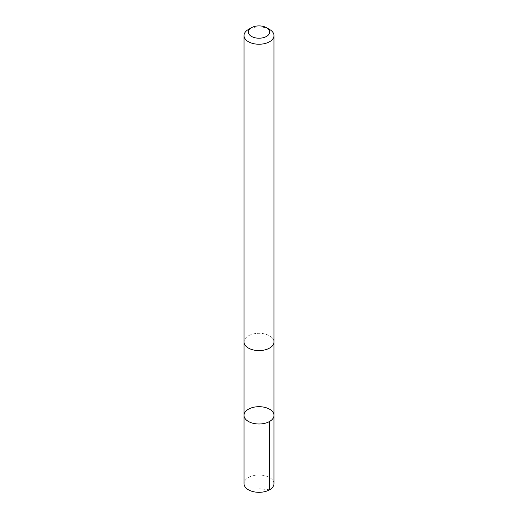 <?xml version="1.0" encoding="UTF-8"?>
<svg xmlns="http://www.w3.org/2000/svg" width="518" height="518" viewBox="0 0 518 518"><rect width="100%" height="100%" fill="white"/><g stroke="black" fill="none" stroke-linecap="round" stroke-linejoin="round"><path stroke-width="0.39" stroke-dasharray="2.59 1.94" d="M273.983 483.67A14.983 8.651 0 0 0 272.481 479.895A14.983 8.651 0 0 0 255.646 475.239A14.983 8.651 0 0 0 244.017 483.67M272.481 338.176A14.977 8.644 0 0 0 255.652 333.514A14.977 8.644 0 0 0 244.023 341.945A14.977 8.644 0 0 0 245.519 345.713A14.977 8.644 0 0 0 262.348 350.375A14.977 8.644 0 0 0 273.977 341.945A14.977 8.644 0 0 0 272.481 338.176M244.017 415.339A14.983 8.651 180 0 1 255.652 406.908A14.983 8.651 180 0 1 272.481 411.564A14.983 8.651 180 0 1 273.983 415.339M273.977 342.197L273.977 341.945A14.983 8.651 0 0 0 259 333.294A14.983 8.651 0 0 0 244.017 341.945L244.023 342.197M269.593 29.468A14.983 8.651 0 0 0 248.407 29.468M269.593 489.788L259 488.733"/><path stroke-width="0.78" d="M272.481 411.564A14.983 8.651 180 0 1 273.983 415.339A14.983 8.651 180 0 1 259 423.989A14.983 8.651 180 0 1 244.017 415.339A14.983 8.651 180 0 1 255.652 406.908A14.983 8.651 180 0 1 272.481 411.564M244.017 483.67A14.983 8.651 0 0 0 245.519 487.438A14.983 8.651 0 0 0 262.354 492.1A14.983 8.651 0 0 0 273.983 483.67L273.983 415.339A14.983 8.651 180 0 1 259 423.989A14.983 8.651 180 0 1 244.017 415.339L244.017 483.67M251.463 27.7L248.407 29.468A14.983 8.651 0 0 0 244.017 35.587L244.017 341.945A14.983 8.651 0 0 0 245.519 345.72A14.983 8.651 0 0 0 262.354 350.375A14.983 8.651 0 0 0 273.983 341.945L273.983 35.587A14.983 8.651 0 0 0 269.593 29.468L266.537 27.7A10.658 6.151 0 0 0 251.463 27.7A10.658 6.151 0 0 0 249.411 34.738A10.658 6.151 0 0 0 265.177 37.069A10.658 6.151 0 0 0 266.537 27.7M244.017 35.587A14.983 8.651 0 0 0 245.519 39.355A14.983 8.651 0 0 0 262.354 44.017A14.983 8.651 0 0 0 273.983 35.587M269.593 421.451L269.593 489.788M244.023 342.197L244.017 415.339M273.977 342.197L273.983 415.339"/></g></svg>
